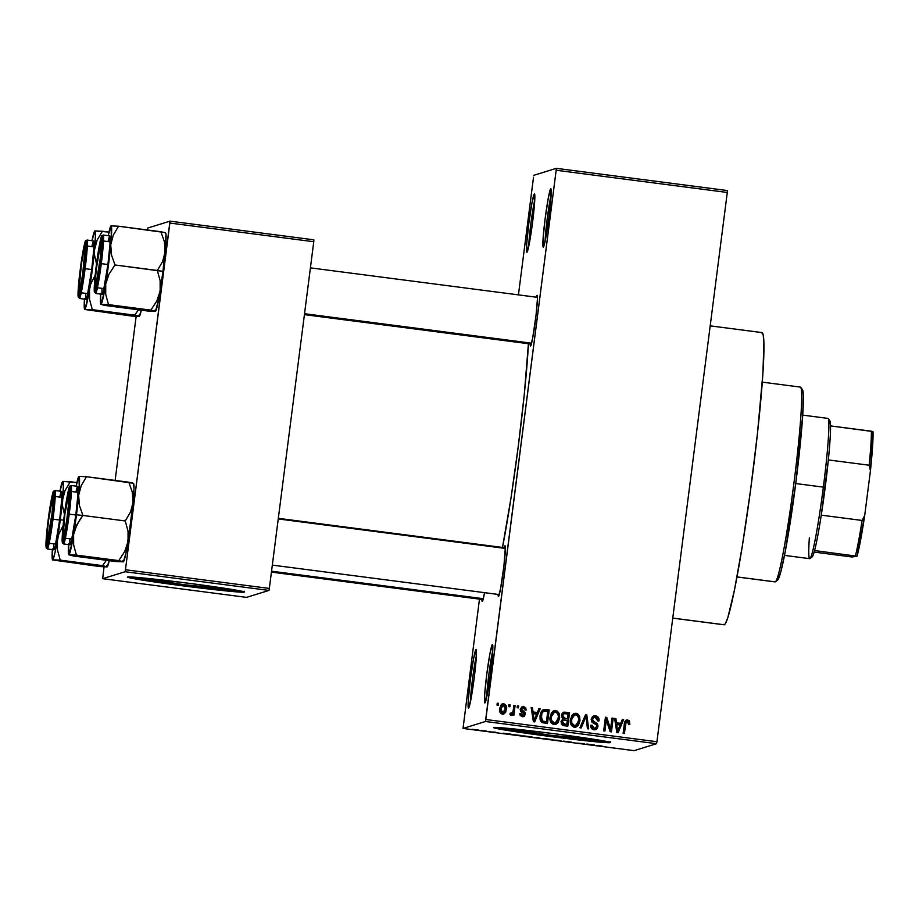 <?xml version="1.0" encoding="UTF-8"?>
<svg xmlns="http://www.w3.org/2000/svg" width="919" height="919" viewBox="0 0 919 919"><rect width="100%" height="100%" fill="white"/><g stroke="black" fill="none" stroke-linecap="round" stroke-linejoin="round"><path stroke-width="1.38" d="M492.756 650.595A27.501 1.677 -82.6 0 0 486.702 697.165A27.501 1.677 97.4 0 1 492.756 650.595M492.389 644.518L492.63 652.662L490.539 673.156L487.334 693.983L484.91 702.955A29.465 1.804 97.4 0 1 486.76 674.328A29.465 1.804 97.4 0 1 492.389 644.518A29.465 1.804 97.4 0 1 492.55 644.587A29.465 1.804 97.4 0 1 490.436 673.972A29.465 1.804 97.4 0 1 484.968 702.92A29.465 1.804 97.4 0 1 484.91 702.955L484.669 694.81L486.76 674.328L489.965 653.489L492.389 644.518M551.136 194.828A27.501 1.677 -82.6 0 0 545.093 241.387A27.501 1.677 97.4 0 1 551.136 194.828M550.78 188.751L551.021 196.896L548.93 217.378L545.725 238.205L543.29 247.177A29.465 1.804 97.4 0 1 545.151 218.55A29.465 1.804 97.4 0 1 550.78 188.751A29.465 1.804 97.4 0 1 550.929 188.809A29.465 1.804 97.4 0 1 548.815 218.194A29.465 1.804 97.4 0 1 543.359 247.142A29.465 1.804 97.4 0 1 543.29 247.177L543.049 239.043L545.151 218.55L548.344 197.723L550.78 188.751M534.766 199.905A27.501 1.677 -82.6 0 0 528.724 246.464A27.501 1.677 97.4 0 1 534.766 199.905M534.41 193.829L534.651 201.973L532.561 222.455L529.355 243.294L526.92 252.265A29.465 1.804 97.4 0 1 528.781 223.627A29.465 1.804 97.4 0 1 534.41 193.829A29.465 1.804 97.4 0 1 534.559 193.898A29.465 1.804 97.4 0 1 532.446 223.271A29.465 1.804 97.4 0 1 526.989 252.22A29.465 1.804 97.4 0 1 526.92 252.265L526.69 244.121L528.781 223.627L531.975 202.8L534.41 193.829M476.387 655.672A27.501 1.677 -82.6 0 0 470.333 702.242A27.501 1.677 97.4 0 1 476.387 655.672M476.019 649.607L476.26 657.74L474.17 678.233L470.976 699.06L468.541 708.032A29.465 1.804 97.4 0 1 470.39 679.405A29.465 1.804 97.4 0 1 476.019 649.607A29.465 1.804 97.4 0 1 476.18 649.664A29.465 1.804 97.4 0 1 474.066 679.049A29.465 1.804 97.4 0 1 468.61 707.998A29.465 1.804 97.4 0 1 468.541 708.032L468.299 699.887L470.39 679.405L473.595 658.567L476.019 649.607M149.027 578.556A41.171 1.149 7.3 0 0 145.156 578.488L183.272 584.599L226.671 589.068A41.171 1.149 7.3 0 0 226.752 589.01L226.752 589.01A41.171 1.149 7.3 0 0 222.926 588.022L226.671 589.068A41.171 1.149 7.3 0 1 184.524 584.76A41.171 1.149 7.3 0 1 145.076 578.545A41.171 1.149 7.3 0 1 145.156 578.488L149.269 578.579M129.097 576.891A58.931 1.643 -172.7 0 0 185.707 585.414A58.931 1.643 -172.7 0 0 242.627 591.434M244.144 592.135A58.931 1.643 7.3 0 1 183.823 585.954A58.931 1.643 7.3 0 1 127.362 577.063A58.931 1.643 7.3 0 1 127.477 576.983L141.894 580.027L182.031 585.725L224.385 590.745L244.236 591.974L229.727 589.079L189.59 583.381L147.235 578.373L127.477 576.983A58.931 1.643 7.3 0 1 187.809 583.151A58.931 1.643 7.3 0 1 244.27 592.043A58.931 1.643 7.3 0 1 244.144 592.135L244.144 592.135M515.214 729.077A41.171 1.149 7.3 0 0 511.355 728.997L549.47 735.108L592.858 739.588A41.171 1.149 7.3 0 0 592.95 739.519L592.95 739.519A41.171 1.149 7.3 0 0 589.125 738.543L592.858 739.588A41.171 1.149 7.3 0 1 550.711 735.269A41.171 1.149 7.3 0 1 511.263 729.054A41.171 1.149 7.3 0 1 511.355 728.997L515.467 729.089M495.295 727.411A58.931 1.643 -172.7 0 0 551.894 735.924A58.931 1.643 -172.7 0 0 608.826 741.955M610.342 742.644A58.931 1.643 7.3 0 1 550.01 736.475A58.931 1.643 7.3 0 1 493.549 727.584A58.931 1.643 7.3 0 1 493.675 727.492L508.092 730.548L548.229 736.245L590.584 741.254L610.434 742.495L591.928 738.968L555.788 733.902L513.434 728.882L493.675 727.492A58.931 1.643 7.3 0 1 553.996 733.672A58.931 1.643 7.3 0 1 610.457 742.563A58.931 1.643 7.3 0 1 610.342 742.644L610.342 742.644M536.168 297.446L537.282 295.631L537.408 299.307L536.041 315.206L532.664 338.181L530.55 345.958A25.537 1.562 97.4 0 1 530.171 343.936L530.55 345.958A25.537 1.562 97.4 0 0 530.608 345.935A25.537 1.562 97.4 0 0 535.34 320.834A25.537 1.562 97.4 0 0 537.178 295.378L537.178 295.378A25.537 1.562 97.4 0 0 537.041 295.321A25.537 1.562 97.4 0 0 536.236 297.182M504.083 547.919L504.956 545.794L505.335 547.529L503.945 565.679L500.579 588.665L498.466 596.442A25.537 1.562 97.4 0 1 498.087 594.421L498.466 596.442A25.537 1.562 97.4 0 0 498.523 596.408A25.537 1.562 97.4 0 0 503.256 571.319A25.537 1.562 97.4 0 0 505.082 545.852A25.537 1.562 97.4 0 0 504.956 545.794A25.537 1.562 97.4 0 0 504.152 547.667M482.28 601.463A25.537 1.562 97.4 0 1 481.889 599.441L482.015 601.072L482.659 600.877L484.577 592.663A25.537 1.562 97.4 0 1 482.337 601.428A25.537 1.562 97.4 0 1 482.28 601.463M672.754 618.131L724.023 624.794A147.327 8.995 -82.6 0 0 724.275 624.771L672.765 618.085L724.275 624.771A147.327 8.995 -82.6 0 0 752.179 477.8A147.327 8.995 -82.6 0 0 761.966 332.586L710.192 325.854M528.482 342.798L524.278 394.469L518.35 445.692L511.102 497.328L502.486 547.448A135.541 8.271 -82.6 0 0 528.436 343.717M556.167 170.245L485.806 719.508L656.924 741.725L727.285 192.462L556.167 170.245L556.294 168.338L727.411 190.555L727.285 192.462L727.411 190.555L556.294 168.338L533.882 175.288L556.294 168.338L556.167 170.245L485.439 721.495L656.545 743.712L634.133 750.662L463.027 728.445L485.439 721.495L485.806 719.508L656.924 741.725L727.285 192.462L556.167 170.245M508.666 706.631L508.919 704.689L510.148 704.85L509.907 706.791L508.666 706.631L509.907 706.791L510.148 704.85L508.919 704.689L508.666 706.631M511.09 715.235L512.791 713.661L512.595 715.246L513.836 715.407L515.099 705.493L513.859 705.332L513.204 710.467L513.859 705.332L515.099 705.493L513.836 715.407L512.595 715.246L512.791 713.661L511.401 715.223L509.988 714.545L510.527 713.178L512.457 712.937L513.204 710.467L512.71 712.466L510.527 713.178L509.988 714.545L511.492 715.2M517.144 707.733L517.397 705.792L518.638 705.953L518.385 707.894L517.144 707.733L518.385 707.894L518.638 705.953L517.397 705.792L517.144 707.733M520.188 709.227L522.36 706.47L525.645 707.619L526.208 709.996L524.944 710.008L524.6 708.549L523.325 707.814L521.464 709.135L525.415 713.041L524.244 716.349L521.774 716.579L520.085 715.166L519.832 713.489L521.084 713.466L522.463 715.269L524.232 714.029L520.636 711.432L520.188 709.227L524.221 714.27L522.463 715.269L521.084 713.466L519.832 713.489L522.337 716.694L523.669 716.602L525.484 714.224L521.464 709.135L523.325 707.814L524.944 710.008L526.208 709.996L523.095 706.573L525.702 710.146L525.14 707.779L523.6 706.412L522.21 706.504L520.188 709.227M537.316 712.512L538.902 708.583L540.2 708.744L534.686 721.897L533.388 721.725L531.182 707.584L532.48 707.745L533.031 711.961L537.316 712.512L533.031 711.961L532.48 707.745L531.182 707.584L533.388 721.725L534.686 721.897L540.2 708.744L538.902 708.583L537.316 712.512M553.835 710.812L557.328 711.122L559.223 713.569L559.682 718.026L558.12 722.564L555.696 724.436L553.399 724.459L551.216 722.897L550.159 720.335L551.239 713.27L553.181 711.145L555.777 710.594L551.974 712.214L550.113 716.958C549.413 720.703 550.699 723.242 553.985 724.574L555.65 724.448L559.682 718.026L559.062 713.19L559.682 718.026L555.398 724.517M574.168 713.454L577.649 713.764L579.625 716.406L580.004 720.668L578.453 725.206L576.018 727.078L573.732 727.101L571.538 725.539L570.492 722.977L571.561 715.912L573.513 713.776L576.11 713.236L572.296 714.856L570.446 719.588C569.746 723.345 571.032 725.884 574.306 727.216L575.972 727.09L580.004 720.668L579.384 715.832L580.004 720.668L575.731 727.159M626.298 720.105L629.205 720.668L629.837 724.528L628.573 724.54L627.861 721.645L626.08 722.173L624.369 733.534L623.128 733.373L624.426 723.368L625.598 720.588L627.7 719.933L626.551 720.014M620.75 723.345L622.335 719.416L623.633 719.577L618.119 732.73L616.821 732.558L614.616 718.417L615.914 718.578L616.465 722.793L620.75 723.345L616.465 722.793L615.914 718.578L614.616 718.417L616.821 732.558L618.119 732.73L623.633 719.577L622.335 719.416L620.75 723.345M610.572 728.974L611.974 718.072L613.203 718.233L611.457 731.857L610.136 731.696L606.322 720.082L604.92 731.019L603.68 730.858L605.426 717.222L606.758 717.394L610.572 728.974L606.758 717.394L605.426 717.222L603.68 730.858L604.92 731.019L606.322 720.082L610.136 731.696L611.457 731.857L613.203 718.233L611.974 718.072L610.572 728.974M591.158 719.209L592.571 716.487L595.523 715.752L598.407 717.509L599.062 720.45L597.764 720.898L597.258 718.543L595.512 717.383L593.766 717.463L592.502 718.865L592.778 720.921L596.925 723.356L597.913 725.125L597.557 727.894L596.075 729.445L593.192 729.606L591.342 728.227L590.745 725.217L592.008 725.194L592.387 727.182L594.122 728.17L596.063 727.664L596.753 725.918L596.132 724.448L591.87 722.035L591.158 719.209L592.617 722.69L596.511 724.838L596.718 726.286L595.317 728.101L594.122 728.17L592.008 725.194L590.745 725.217C590.515 727.699 591.583 729.226 593.95 729.766L595.569 729.652L597.947 726.492L592.399 719.336L593.915 717.417L595.202 717.325L597.764 720.898L599.027 720.887C599.326 718.107 598.154 716.395 595.523 715.752L595.018 715.912C597.66 716.544 598.82 718.256 598.522 721.047L597.901 717.67L595.523 715.752L593.708 715.867L591.158 719.209M579.935 727.768L585.575 714.637L586.781 714.798L588.7 728.905L587.425 728.744L586.046 716.326L581.233 727.94L579.935 727.768L581.233 727.94L586.046 716.326L587.425 728.744L588.7 728.905L586.781 714.798L585.575 714.637L579.935 727.768M561.429 715.579L562.221 713.351L563.749 712.156L569.55 712.558L567.804 726.194L563.278 725.562L561.578 724.459L561.061 721.415L562.692 719.14L561.429 715.579L562.692 719.14L560.992 721.829L563.956 725.688L567.804 726.194L569.55 712.558L565.208 712.214L569.55 712.558L567.322 726.136L569.045 712.719L563.761 712.145L561.429 715.579M540.027 715.729L541.015 712.133L542.727 709.962L549.217 709.916L547.471 723.552L541.314 722.035L540.096 719.508L540.027 715.729L542.084 722.598L547.471 723.552L549.217 709.916L545.082 709.606L549.217 709.916L547 723.494L548.712 710.077L543.566 709.571L540.027 715.729M502.199 704.023L503.727 703.828L502.44 703.931L499.603 708.618L501.28 704.62L504.554 704.057L506.495 706.803L505.783 712.053L504.106 713.833L501.579 713.879L499.879 712.018L499.603 708.618C499.074 711.34 500.005 713.167 502.406 714.097L503.681 714.006L506.507 709.411C507.07 706.654 506.139 704.793 503.727 703.828L503.221 703.988C505.645 704.953 506.564 706.814 506.013 709.571L503.417 714.063M496.995 705.114L497.248 703.173L498.489 703.334L498.236 705.275L496.995 705.114L498.236 705.275L498.489 703.334L497.248 703.173L496.995 705.114M533.514 177.275L518.442 294.873L533.514 177.275M479.465 599.131L463.027 728.445L485.439 721.495L656.545 743.712L656.924 741.725L656.545 743.712L634.133 750.662L463.027 728.445L479.465 599.131M481.131 730.295L482.36 730.456L481.131 730.295M489.609 731.398L490.849 731.558L489.609 731.398M511.113 734.189L503.394 733.19L511.113 734.189M522.762 735.901L532.331 737.118L522.727 735.924M551.722 739.519L543.439 738.692L552.641 739.772M563.611 741.116L571.526 742.161L563.6 741.128M594.547 745.022L586.827 744.022L594.547 745.022M601.773 745.987L596.201 745.631L602.301 746.148M584.185 743.678L576.764 743.103L584.185 743.678M557.787 740.254L553.02 740.025L561.773 741.162L553.02 740.025L561.773 741.162L557.787 740.254M537.925 737.67L533.847 737.44L540.877 738.451L533.847 737.44L540.877 738.451L537.925 737.67M512.676 734.591L521.429 735.533L512.641 734.614M495.789 732.202L492.504 731.984L495.789 732.202M486.071 730.938L482.808 730.789L486.071 730.938M479.04 730.168L472.136 729.272L479.063 730.157M136.15 316.366L115.128 480.43L136.15 316.366M104.054 566.851L102.664 578.694L125.076 571.733L268.968 590.423L246.556 597.373L102.664 578.694L125.076 571.733L125.455 569.757L269.336 588.436L313.758 241.731L169.866 223.053L125.455 569.757L169.992 221.146L313.873 239.825L313.758 241.731L313.873 239.825L169.992 221.146L147.58 228.096L169.992 221.146L169.866 223.053L313.758 241.731L269.336 588.436L125.455 569.757L125.076 571.733L268.968 590.423L269.336 588.436L268.968 590.423L246.556 597.373L102.664 578.694L104.054 566.851M147.58 228.096L147.224 229.945L147.58 228.096M761.702 332.609L763.184 334.838L763.896 342.603L762.908 373.321L757.463 433.481L750.559 490.091L742.495 544.967L734.522 589.745L727.825 617.625L725.298 623.783L724.275 624.771L723.448 624.357M495.192 727.389L554.065 736.199L609.791 741.943M128.993 576.868L187.867 585.69L243.592 591.434M592.698 744.953L589.251 744.505L592.698 744.953M551.4 739.611L544.335 738.577L551.446 739.473M540.004 738.175L535.099 737.589L540.004 738.175M532.308 737.13L531.389 736.877M531.079 736.969L524.002 735.935L531.113 736.831M520.085 735.407L513.893 734.786L520.085 735.407M509.264 734.12L505.818 733.672L509.264 734.12M475.261 729.789L477.8 729.973L475.238 729.778M540.108 738.141L535.134 737.429L540.108 738.141M629.837 724.528L629.515 721.139L629.331 724.677L629.515 721.139L627.7 719.933C625.46 720.197 624.323 721.599 624.311 724.126L623.128 733.373L624.369 733.534L625.977 722.368L627.436 721.518L628.573 724.54L629.837 724.528M626.379 721.714L627.436 721.518M626.93 721.668L625.471 722.529L623.886 733.477L625.713 722.139M627.7 719.933L629.01 721.3L626.057 720.163M622.255 719.623L623.633 719.577L617.706 732.673L623.128 719.738L622.255 719.623M614.662 718.635L615.914 718.578L615.96 722.943L620.245 723.506L615.96 722.943L615.408 718.738L614.662 718.635M617.476 730.1L617.258 730.731M617.063 731.363L616.178 724.597L617.063 731.363M616.982 730.536L616.913 729.916M620.13 724.884L617.568 731.214L616.178 724.597L620.13 724.884L616.683 724.436L617.568 731.214L620.13 724.884M611.939 718.29L613.203 718.233L610.986 731.8L612.709 718.382L611.939 718.29M605.816 720.243L604.449 730.95L605.816 720.243M605.403 717.44L606.758 717.394L610.067 729.135L606.253 717.544L605.403 717.44M593.915 717.417L591.893 719.497L595.156 722.323L597.947 726.492L595.317 729.72M593.617 728.33L592.158 727.687L591.503 725.355L590.733 725.367L592.008 725.194L593.617 728.33L595.317 728.101M593.467 715.958L594.237 715.867M598.568 720.174L598.499 719.301M598.235 718.336L597.901 717.67M594.961 728.204L593.835 728.353M594.892 729.858L597.051 728.043L597.407 725.275L596.42 723.506L592.273 721.07L592.077 718.784M596.672 728.664L597.051 728.043M596.661 723.758L595.868 723.104M593.64 722.001L592.675 721.461M592.318 718.359L593.26 717.624M585.483 714.844L586.781 714.798L588.171 728.836L586.276 714.948L585.483 714.844M585.541 716.475L580.819 727.882L585.541 716.475M579.384 715.832L575.604 713.385L579.384 715.832M578.648 724.138L579.544 718.359M579.303 717.153L577.591 714.235L574.524 713.385M575.478 727.239L578.338 724.746M574.938 725.769L571.917 724.471L571.124 720.347M574.662 714.925L571.17 719.945L574.662 714.925L575.914 714.821C578.35 715.821 579.303 717.705 578.775 720.485L575.776 725.528L574.501 725.619L571.802 722.943L571.538 718.164L572.905 715.832L574.501 715.005M571.17 719.945L571.296 723.104L573.996 725.78L575.776 725.528M564.817 712.179L563.634 712.214M563.048 718.187L562.164 715.878L564.542 718.612L567.494 718.773L565.047 718.451L562.669 715.729L564.174 713.661L568.103 713.994L567.494 718.773L563.531 718.394M562.164 715.878L563.669 713.81L562.164 715.878M563.152 720.186L561.75 721.92L564.105 724.31L566.77 724.436L564.611 724.161L562.256 721.76L563.646 720.025L567.287 720.37L566.77 724.436L562.669 724L561.727 722.162M561.75 721.92L562.853 720.266M562.933 720.243L563.646 720.025L562.382 721.174L562.761 723.586L566.77 724.436L567.287 720.37L563.646 720.025M564.174 713.661L562.807 715.062L563.152 717.693L567.494 718.773L568.103 713.994L564.174 713.661M559.062 713.19L555.271 710.743L559.062 713.19M558.315 721.495L559.212 715.717M558.982 714.511L557.27 711.593L554.191 710.743M555.156 724.609L558.017 722.104M554.605 723.127L551.595 721.84L550.803 717.705M554.329 712.294L550.837 717.314L554.329 712.294L555.581 712.191C558.017 713.178 558.97 715.062 558.442 717.842L555.444 722.885L554.18 722.989L551.48 720.301L551.216 715.522L552.583 713.19L554.168 712.363M550.837 717.314L550.975 720.462L553.675 723.138L555.444 722.885M543.313 709.652L543.899 709.571M543.784 711.134L541.682 712.799L540.763 716.073L542.015 721.174L546.437 721.794L542.52 721.013L541.257 715.912L542.187 712.65L543.784 711.134L547.77 711.352L546.437 721.794L542.21 721.289L540.797 719.152L541.337 713.581L543.531 711.226M542.244 711.972L543.049 711.375M538.821 708.79L540.2 708.744L534.272 721.84L539.694 708.905L538.821 708.79M531.216 707.802L532.48 707.745L532.526 712.11L536.811 712.673L532.526 712.11L531.975 707.906L531.216 707.802M534.031 719.301L533.824 719.899M533.629 720.53L532.744 713.764L533.629 720.53M536.696 714.052L534.134 720.381L532.744 713.764L536.696 714.052L533.25 713.604L534.134 720.381L536.696 714.052M521.958 708.032L523.325 707.814M522.819 707.975L520.958 709.296L521.165 710.238L522.808 710.789L525.484 714.224L523.416 716.671M521.969 715.419L519.832 713.638L521.084 713.466L521.969 715.419L523.416 715.223L522.463 715.269M523.083 715.315L522.245 715.441M522.957 716.82L524.669 715.464L524.91 713.201L520.947 709.537M523.968 716.338L524.669 715.464M520.958 709.296L522.497 707.952M517.374 706.01L518.638 705.953L517.914 707.837L518.132 706.102L517.374 706.01M514.594 705.643L513.353 715.338L514.594 705.643M511.182 715.269L512.297 713.822L510.596 715.384M510.022 713.328L511.389 713.466M510.229 713.431L512.205 712.616M510.665 713.581L511.24 713.604M508.885 704.907L510.148 704.85L509.425 706.734L509.643 704.999L508.885 704.907M502.773 714.247L505.266 712.248L506.093 707.825L504.784 704.689L501.763 704.149M504.439 704.425L503.646 704.069M504.313 713.5L504.899 712.845M503.003 705.401L500.35 708.848L502.119 712.845L503.302 712.639L502.624 712.684L500.855 708.687L503.509 705.241L505.278 709.261L502.624 712.684L501.05 712.305L500.441 708.25L502.406 705.436M503.003 712.719L502.268 712.857M502.119 712.845L504.221 712.03L505.278 709.261L504.933 706.274L502.911 705.275L501.544 706.389L500.798 709.296L501.188 711.662L502.624 712.684M502.325 705.459L503.509 705.241M497.225 703.391L498.489 703.334L497.765 705.218L497.983 703.483L497.225 703.391M571.802 722.943L572.744 724.712L574.501 725.619L577.66 724.034L578.844 718.715L577.143 715.281L575.007 714.844L572.813 716.361L571.675 719.795L571.802 722.943M551.48 720.301L553.927 722.943L555.984 722.667L557.339 721.392L558.522 716.085L556.811 712.639L554.674 712.202L552.491 713.73L551.343 717.153L551.48 720.301M544.243 721.518L546.437 721.794L547.77 711.352L543.554 711.214L541.842 713.431L541.394 719.324L542.244 720.806L544.243 721.518M800.196 387.106A98.218 5.996 97.4 0 1 800.702 387.324A98.218 5.996 97.4 0 1 793.66 485.266A98.218 5.996 97.4 0 1 775.452 581.761L777.646 580.073A96.254 5.87 -82.6 0 0 795.486 485.508A96.254 5.87 -82.6 0 0 802.39 389.518A96.254 5.87 -82.6 0 0 801.885 389.311L802.85 390.77L803.321 395.836L802.666 415.905L795.831 482.831L785.377 550.883L780.725 572.192L777.428 580.188M736.992 576.96L775.073 581.899A98.218 5.996 -82.6 0 0 775.234 581.876A98.218 5.996 97.4 0 1 774.912 581.842M775.452 581.761A98.218 5.996 97.4 0 1 775.234 581.876L737.004 576.914L775.234 581.876A98.218 5.996 -82.6 0 0 793.832 483.899A98.218 5.996 -82.6 0 0 800.357 387.094L762.288 382.143M78.62 500.441L78.643 495.295A39.54 2.412 97.4 0 1 76.472 514.789L82.917 515.456L79.425 505.53L78.643 495.295L81.24 485.565L86.478 476.708L128.809 482.211L132.302 492.136L133.083 502.36L130.487 512.09L125.248 520.958L82.917 515.456L79.425 505.53L78.62 500.441M64.514 515.077L67.294 497.018L69.396 489.241L69.603 496.306L67.788 514.054A25.537 1.562 97.4 0 1 62.963 539.855A25.537 1.562 97.4 0 1 64.514 515.077A25.537 1.562 97.4 0 1 69.534 489.299A25.537 1.562 97.4 0 1 67.788 514.054L65.019 532.112L62.917 539.89L62.699 532.836L64.514 515.077M69.833 538.81L69.89 544.347L71.2 542.348L75.817 514.996L69.212 514.135L71.062 496.984L71.119 485.496A29.465 1.804 97.4 0 1 69.212 514.135L75.817 514.996A29.465 1.804 -82.6 0 0 77.724 486.358L71.119 485.496L69.672 486.312C69.591 484.485 66.363 498.098 64.341 515.134C65.318 506.943 68.362 487.323 69.752 486.519C71.039 486.484 69.097 505.783 67.972 514.008L69.212 514.135A29.465 1.804 97.4 0 1 63.526 543.945L66.536 532.044L69.212 514.135L67.972 514.008L70.028 486.944L68.776 488.874L65.858 504.359L63.101 525.817L62.274 542.187L62.986 541.969L64.181 537.581L67.972 514.008C66.995 522.187 63.951 541.819 62.561 542.612C61.274 542.647 63.216 523.359 64.341 515.134L62.377 542.899L63.526 543.945L70.143 544.795A29.465 1.804 -82.6 0 0 75.817 514.996L77.92 494.502L77.678 486.358M70.131 487.69L69.672 489.482M133.404 483.44L133.99 488.299L133.083 502.36L128.063 541.567L124.708 551.526L118.769 560.613L76.426 555.11L73.646 544.967L73.612 534.502L76.966 524.531L82.917 515.456L125.248 520.958L128.028 531.102L128.465 536.294L125.937 553.272L123.353 561.842L115.84 561.52L73.497 556.018L68.914 554.777L76.426 555.11L123.353 561.842L122.87 560.716M133.335 483.268L86.478 476.708L78.954 476.375L79.275 487.3L76.472 514.789L72.176 542.738L68.914 554.777L73.497 556.018L115.84 561.52L123.353 561.842M68.971 554.95L68.592 543.853M76.128 486.151L78.954 476.375A39.54 2.412 97.4 0 1 78.643 495.295L81.24 485.565L86.478 476.708L78.954 476.375A39.54 2.412 97.4 0 0 78.873 476.421A39.54 2.412 97.4 0 0 76.128 486.151M77.23 487.036L75.898 492.067M68.914 554.777L76.426 555.11L73.646 544.967L73.612 534.502A39.54 2.412 97.4 0 1 68.914 554.777A39.54 2.412 97.4 0 1 68.707 554.697A39.54 2.412 97.4 0 1 68.546 544.588M79.7 519.867L82.917 515.456L76.472 514.789A39.54 2.412 97.4 0 1 73.612 534.502L74.887 529.424L79.7 519.867M123.445 561.796L123.422 561.819A39.54 2.412 -82.6 0 0 123.445 561.796A39.54 2.412 -82.6 0 0 128.063 541.567L124.708 551.526L118.769 560.613L123.295 561.67M128.063 541.567A39.54 2.412 -82.6 0 0 133.083 502.36L130.487 512.09L125.248 520.958L128.028 531.102L128.063 541.567M132.462 482.992L128.809 482.211L132.302 492.136L133.083 502.36A39.54 2.412 -82.6 0 0 133.6 483.532L133.473 483.36M69.764 493.273L69.155 493.721A21.608 1.321 97.4 0 1 67.053 517.799A21.608 1.321 97.4 0 1 63.296 535.949A21.608 1.321 97.4 0 1 63.147 535.421L64.927 513.778L68.971 493.147L69.017 499.982L66.811 519.522L64.491 532.813L63.147 535.421A21.608 1.321 97.4 0 1 65.077 512.641A21.608 1.321 97.4 0 1 68.856 493.17A21.608 1.321 97.4 0 1 69.155 493.721L69.764 493.273M505.347 548.425L278.239 518.936L505.347 548.425M95.932 284.718L100.274 258.308L101.308 245.407L101.159 242.811L100.55 243.455A21.608 1.321 97.4 0 1 100.941 242.685A21.608 1.321 97.4 0 1 100.01 260.605A21.608 1.321 97.4 0 1 95.932 284.718A21.608 1.321 97.4 0 1 95.381 285.464A21.608 1.321 97.4 0 1 96.633 266.269A21.608 1.321 97.4 0 1 100.55 243.455L96.219 269.864L95.174 282.765L95.335 285.361L95.932 284.718M304.534 313.712L531.596 343.189L304.534 313.712M48.087 540.763L47.65 540.223A21.608 1.321 97.4 0 1 47.11 540.969A21.608 1.321 97.4 0 1 48.362 521.774A21.608 1.321 97.4 0 1 52.268 498.96L48.42 521.234L46.995 535.869L47.306 540.958L51.992 513.813L53.026 500.912L52.877 498.316L52.268 498.96A21.608 1.321 97.4 0 1 52.659 498.19A21.608 1.321 97.4 0 1 51.728 516.11A21.608 1.321 97.4 0 1 47.65 540.223L48.087 540.763M483.314 598.694L271.553 571.204L483.314 598.694M85.053 248.256L82.699 274.057L80.39 287.36L79.045 289.956A21.608 1.321 97.4 0 1 80.975 267.188A21.608 1.321 97.4 0 1 84.743 247.716A21.608 1.321 97.4 0 1 85.053 248.256A21.608 1.321 97.4 0 1 82.951 272.334A21.608 1.321 97.4 0 1 79.195 290.484A21.608 1.321 97.4 0 1 79.045 289.956L81.4 264.155L83.709 250.864L85.053 248.256M828.995 421.132L829.914 420.845L830.535 425.899A68.753 4.193 -82.6 0 0 829.857 420.764L828.18 418.57A70.717 4.319 97.4 0 1 823.355 487.127L825.182 487.415A68.753 4.193 -82.6 0 0 828.341 459.925A68.753 4.193 -82.6 0 0 830.535 425.899A68.753 4.193 97.4 0 1 828.341 459.925L821.264 515.145A68.753 4.193 -82.6 0 0 825.182 487.415L823.355 487.127A70.717 4.319 -82.6 0 0 827.927 418.398L802.712 415.124M795.739 483.543L823.355 487.127L795.739 483.543M784.504 555.386L809.719 558.66A70.717 4.319 -82.6 0 0 823.355 487.127A70.717 4.319 97.4 0 1 809.995 558.568L812.189 556.88A68.753 4.193 -82.6 0 0 814.567 550.561L813.143 555.202L811.626 556.73M809.995 558.568A70.717 4.319 97.4 0 1 809.352 537.822M814.567 550.561A68.753 4.193 -82.6 0 0 821.264 515.145A68.753 4.193 97.4 0 1 814.567 550.561L857.013 556.225L851.833 556.971L814.154 552.078L851.833 556.971L857.013 556.225A66.788 4.078 -82.6 0 0 864.71 515.467L862.091 520.453L821.264 515.145L862.091 520.453A68.753 4.193 97.4 0 1 855.405 555.857A68.753 4.193 -82.6 0 0 862.091 520.453L864.71 515.467L857.013 556.225L814.567 550.561M872.981 431.562L830.535 425.899L871.373 431.206A68.753 4.193 97.4 0 1 869.167 465.221L870.442 470.712L864.71 515.467L870.442 470.712A66.788 4.078 -82.6 0 0 872.981 431.562L870.442 470.712L869.167 465.221A68.753 4.193 -82.6 0 0 871.373 431.206L872.981 431.562M828.341 459.925L869.167 465.221L828.341 459.925M164.547 232.507L118.562 226.223L160.894 231.726L164.386 241.651L165.19 246.74L162.996 271.381A39.54 2.412 -82.6 0 0 165.167 251.886L165.971 234.092L165.431 232.794L160.894 231.726L164.386 241.651L165.167 251.886L162.571 261.616L157.333 270.473L160.124 280.617L160.147 291.082A39.54 2.412 -82.6 0 0 162.996 271.381L157.333 270.473L160.124 280.617L160.147 291.082L156.804 301.053L150.854 310.128L108.511 304.626L105.731 294.482L105.708 284.017L109.051 274.057L115.001 264.971L111.509 255.045L110.728 244.81L113.324 235.08L118.562 226.223L111.038 225.89L111.36 236.826L108.557 264.316L104.261 292.265L100.998 304.304L150.854 310.128L155.449 311.369L147.925 311.036L105.593 305.533L147.925 311.036L155.449 311.369L154.955 310.231M96.61 264.592A25.537 1.562 97.4 0 1 101.618 238.825A25.537 1.562 97.4 0 1 99.884 263.581L97.104 281.628L95.002 289.405L95.484 274.241L99.378 246.545L101.101 239.354L101.745 239.158L101.871 240.502L99.884 263.581A25.537 1.562 97.4 0 1 95.059 289.382A25.537 1.562 97.4 0 1 96.61 264.592L96.61 264.592M101.917 288.336L101.986 293.862L103.284 291.863L107.914 264.511A29.465 1.804 -82.6 0 1 102.227 294.321L95.61 293.46L98.632 281.57L101.297 263.65L100.056 263.523C99.08 271.702 96.035 291.334 94.646 292.139C93.359 292.173 95.3 272.874 96.426 264.649L94.232 290.22L94.646 292.139L95.071 291.484L96.989 283.523L101.297 252.84L101.837 236.045L99.505 244.649L96.426 264.649C97.403 256.47 100.447 236.838 101.837 236.045C103.123 236.011 101.182 255.298 100.056 263.523L101.297 263.65A29.465 1.804 97.4 0 1 95.61 293.46L94.266 291.277C94.197 284.821 94.921 275.941 96.426 264.649C98.448 247.625 101.676 234.012 101.756 235.838L103.204 235.023A29.465 1.804 97.4 0 1 101.297 263.65L107.914 264.511L101.297 263.65L103.146 246.499L103.204 235.023L109.809 235.873A29.465 1.804 -82.6 0 1 107.914 264.511L110.004 244.029L109.763 235.884M165.558 232.875L165.696 233.047A39.54 2.412 -82.6 0 1 165.167 251.886L162.571 261.616L157.333 270.473L115.001 264.971L162.996 271.381L158.711 299.33L155.449 311.369M101.056 304.476L105.593 305.533L100.711 304.063L100.676 293.368M110.958 225.948A39.54 2.412 97.4 0 0 108.224 235.666L111.038 225.89A39.54 2.412 97.4 0 1 110.728 244.81A39.54 2.412 97.4 0 1 105.708 284.017L109.051 274.057L115.001 264.971L111.509 255.045L110.728 244.81L113.324 235.08L118.562 226.223L111.038 225.89A39.54 2.412 97.4 0 0 110.958 225.948L110.981 225.925M109.327 236.562L107.982 241.582M102.216 237.205L101.756 239.009M100.998 304.304L108.511 304.626L105.731 294.482L105.708 284.017A39.54 2.412 97.4 0 1 100.998 304.304A39.54 2.412 97.4 0 1 100.791 304.212A39.54 2.412 97.4 0 1 100.63 294.114M155.506 311.334L155.529 311.323A39.54 2.412 -82.6 0 0 155.529 311.323A39.54 2.412 -82.6 0 0 160.147 291.082L156.804 301.053L150.854 310.128L155.38 311.196M62.699 481.43L62.676 481.453A39.54 2.412 97.4 0 0 59.942 491.171L62.768 481.395A39.54 2.412 97.4 0 1 62.446 500.315L65.042 490.585L70.281 481.728L62.768 481.395L63.354 486.254L62.423 505.473L64.709 515.548L62.423 505.473L62.446 500.315A39.54 2.412 97.4 0 1 60.275 519.809L63.721 520.165L60.275 519.809L57.426 539.522L58.701 534.444L63.503 524.898L58.701 534.444L54.658 554.157L52.716 559.797L60.24 560.13L57.449 549.987L57.426 539.522A39.54 2.412 97.4 0 1 52.716 559.797L52.394 548.873M48.328 520.097L51.096 502.05L53.21 494.273L53.417 501.326L51.602 519.086A25.537 1.562 97.4 0 1 46.777 544.887A25.537 1.562 97.4 0 1 48.328 520.097A25.537 1.562 97.4 0 1 53.336 494.33A25.537 1.562 97.4 0 1 51.602 519.086L48.822 537.133L46.72 544.91L46.513 537.856L48.328 520.097M53.635 543.841L53.704 549.367L55.002 547.368L59.632 520.016L53.015 519.155L54.864 502.004L54.922 490.516A29.465 1.804 97.4 0 1 53.015 519.155L59.632 520.016A29.465 1.804 -82.6 0 0 61.539 491.378L54.922 490.516L53.474 491.343C53.394 489.517 50.177 503.13 48.144 520.154C49.132 511.975 52.165 492.343 53.555 491.539C54.853 491.516 52.9 510.803 51.774 519.028L53.015 519.155A29.465 1.804 97.4 0 1 47.34 548.965L50.35 537.064L53.015 519.155L51.774 519.028L53.842 491.975L52.59 493.894L49.66 509.379L46.455 535.639L46.088 547.207L47.34 545.289L48.707 539.028L51.774 519.028C50.798 527.207 47.765 546.839 46.375 547.644C45.077 547.678 47.03 528.379 48.156 520.154L46.191 547.931L47.34 548.965L53.945 549.826A29.465 1.804 -82.6 0 0 59.632 520.016L61.722 499.522L61.481 491.389M53.934 492.71L53.474 494.514M107.247 566.828L107.224 566.839A39.54 2.412 -82.6 0 0 107.247 566.828A39.54 2.412 -82.6 0 0 109.235 560.659L107.167 566.874L102.572 565.633L106.34 566.931L52.774 559.981L60.24 560.13L102.572 565.633L106.386 560.291L102.572 565.633L60.24 560.13L57.449 549.987L57.426 539.522A39.54 2.412 97.4 0 0 60.275 519.809L62.446 500.315L65.042 490.585L70.281 481.728L76.886 482.59L62.768 481.395A39.54 2.412 97.4 0 0 62.676 481.453M52.774 559.981L99.643 566.541L107.167 566.874L106.684 565.736M61.045 492.056L59.712 497.087M52.716 559.797A39.54 2.412 97.4 0 1 52.509 559.717A39.54 2.412 97.4 0 1 52.349 549.619M80.412 269.623A25.537 1.562 97.4 0 1 85.433 243.845A25.537 1.562 97.4 0 1 83.686 268.601L80.918 286.659L78.804 294.436L79.298 279.273L83.192 251.565L84.916 244.374L85.295 243.788L85.674 245.522L83.686 268.601A25.537 1.562 97.4 0 1 78.862 294.402A25.537 1.562 97.4 0 1 80.412 269.623L80.412 269.623M85.72 293.356L85.789 298.893L87.098 296.894L91.716 269.531A29.465 1.804 -82.6 0 1 86.03 299.341L79.425 298.48L82.434 286.59L85.111 268.681L83.859 268.543C82.882 276.734 79.85 296.355 78.46 297.159C77.162 297.193 79.114 277.906 80.24 269.669L78.035 295.24L78.172 296.734L78.885 296.515L80.792 288.543L85.099 257.86L85.639 241.065L83.307 249.681L80.24 269.669C81.217 261.49 84.249 241.858 85.639 241.065C86.937 241.031 84.985 260.318 83.859 268.543L85.111 268.681A29.465 1.804 97.4 0 1 79.425 298.48L78.069 296.297C78 289.841 78.724 280.961 80.24 269.681C82.262 252.645 85.49 239.032 85.57 240.858L87.006 240.043A29.465 1.804 97.4 0 1 85.111 268.681L91.716 269.531L85.111 268.681L86.949 251.519L87.006 240.043L93.623 240.904A29.465 1.804 -82.6 0 1 91.716 269.531L93.807 249.049L93.566 240.904M84.87 309.496L131.739 316.056L84.87 309.496L92.325 309.657L89.545 299.502L89.511 289.037L90.786 283.971L95.599 274.413L90.786 283.971L85.18 308.887L84.514 309.094L84.215 306.636L84.491 298.399M108.97 232.105L94.852 230.922L95.45 235.781L94.531 249.842L97.127 240.112L102.365 231.255L108.97 232.105M84.812 309.324L134.656 315.148L138.47 309.806L134.656 315.148L92.325 309.657L89.545 299.502L89.511 289.037A39.54 2.412 97.4 0 0 94.531 249.842L97.127 240.112L102.365 231.255L94.852 230.922A39.54 2.412 97.4 0 0 94.76 230.968L94.783 230.945A39.54 2.412 97.4 0 0 92.026 240.698L94.852 230.922A39.54 2.412 97.4 0 1 94.531 249.842L94.519 254.988L96.794 265.074L94.519 254.988L94.531 249.842L89.511 289.037A39.54 2.412 97.4 0 1 84.812 309.324A39.54 2.412 97.4 0 1 84.605 309.232A39.54 2.412 97.4 0 1 84.445 299.134M139.309 316.366L139.343 316.343A39.54 2.412 -82.6 0 0 139.343 316.343A39.54 2.412 -82.6 0 0 141.319 310.174L139.251 316.389L134.656 315.148L139.251 316.389L131.739 316.056L139.251 316.389L138.769 315.263M93.129 241.582L91.797 246.602M86.03 242.225L85.57 244.029M610.561 741.782L610.457 742.563M244.374 591.262L244.27 592.043M800.702 387.324L802.39 389.518M78.035 492.343L71.429 491.481M64.008 536.88L63.296 535.949M65.352 538.235L71.969 539.097M272.323 565.105L499.27 594.57M278.319 518.339L505.347 547.816M69.787 492.446L68.856 493.158M101.871 241.973L100.941 242.685M537.431 297.342L310.404 267.866M110.131 241.858L103.514 240.996M531.354 344.097L304.419 314.631M104.054 288.612L97.448 287.75M96.104 286.395L95.392 285.476M47.822 541.9L47.11 540.981M483.084 599.602L271.427 572.112M55.772 544.117L49.166 543.255M61.849 497.363L55.232 496.501M53.589 497.478L52.659 498.19M85.674 246.993L84.755 247.705M87.328 246.028L93.933 246.878M81.251 292.782L87.868 293.632M79.907 291.426L79.195 290.496"/></g></svg>
